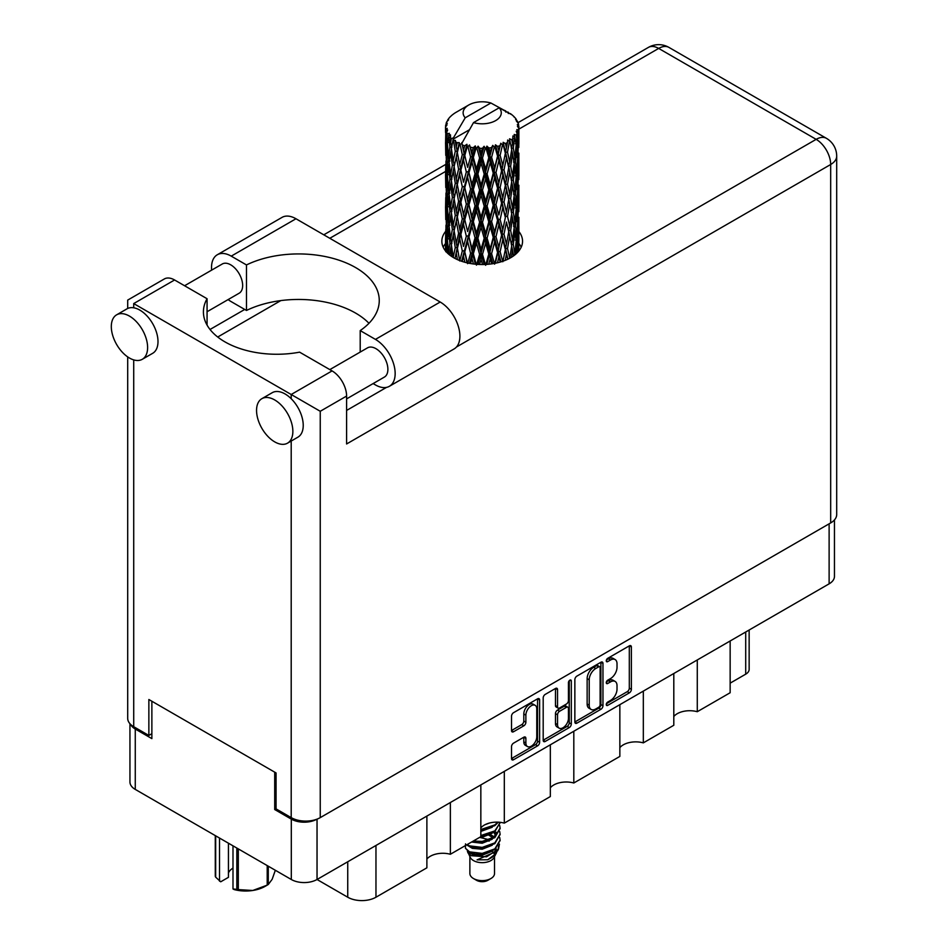 <?xml version="1.0" encoding="UTF-8"?>
<svg xmlns="http://www.w3.org/2000/svg" width="948" height="948" viewBox="0 0 948 948"><rect width="100%" height="100%" fill="white"/><g stroke="black" fill="none" stroke-linecap="round" stroke-linejoin="round"><path stroke-width="1.42" d="M535.182 705.336L533.108 704.139A7.703 4.444 120 0 0 529.257 704.518A7.703 4.444 120 0 0 523.806 713.962L525.879 715.159A7.703 4.444 120 0 1 531.33 705.715A7.703 4.444 120 0 1 535.182 705.336A7.703 4.444 120 0 1 536.769 708.867L536.769 736.738A7.703 4.444 120 0 1 533.416 744.488A7.703 4.444 120 0 1 527.479 746.55A7.703 4.444 120 0 1 525.879 743.031L525.879 738.385A2.88 1.659 120 0 0 525.287 737.058A2.88 1.659 120 0 0 523.841 737.2L513.555 743.137A2.88 1.659 120 0 0 511.517 746.669L511.517 758.542A2.88 1.659 120 0 0 512.121 759.869A2.88 1.659 120 0 0 513.555 759.727L537.587 745.851A2.88 1.659 120 0 0 539.625 742.32L539.625 699.991A2.88 1.659 120 0 0 539.033 698.664A2.88 1.659 120 0 0 537.587 698.806L513.555 712.683A2.88 1.659 120 0 0 511.517 716.214L511.517 730.564A2.88 1.659 120 0 0 512.121 731.88A2.88 1.659 120 0 0 513.555 731.738L523.841 725.801A2.88 1.659 120 0 0 525.879 722.269L525.879 715.159M569.866 680.178L571.3 680.996A2.014 1.161 120 0 0 570.874 680.072A2.014 1.161 120 0 0 569.866 680.178A2.014 1.161 120 0 0 568.445 682.643L568.445 700.513A2.88 1.659 120 0 1 566.406 704.044L559.581 707.978A2.88 1.659 120 0 1 558.147 708.132A2.88 1.659 120 0 1 557.543 706.805L557.543 689.646A2.88 1.659 120 0 0 556.95 688.319A2.88 1.659 120 0 0 555.516 688.461L557.543 689.646M574.855 679.645L574.855 721.973A2.88 1.659 120 0 0 575.46 723.3A2.88 1.659 120 0 0 576.894 723.158L600.925 709.282A2.88 1.659 120 0 0 602.964 705.75L602.964 663.422A2.88 1.659 120 0 0 602.371 662.095A2.88 1.659 120 0 0 600.925 662.237L576.894 676.114A2.88 1.659 120 0 0 574.855 679.645M834.453 519.931L834.453 576.42A18.19 10.499 180 0 1 829.121 583.838L317.035 879.495L347.738 897.223L347.738 861.768M610.5 700.454L607.704 702.077A2.014 1.161 120 0 0 606.388 703.854A2.014 1.161 120 0 0 606.696 705.466A2.014 1.161 120 0 0 607.704 705.371L629.342 692.87A2.88 1.659 120 0 0 631.38 689.35L631.38 647.01A2.88 1.659 120 0 0 630.775 645.695A2.88 1.659 120 0 0 629.342 645.837L607.704 658.339A2.014 1.161 120 0 0 606.388 660.104A2.014 1.161 120 0 0 606.696 661.728A2.014 1.161 120 0 0 607.704 661.621L610.5 660.009A9.219 5.321 120 0 1 615.11 659.547A9.219 5.321 120 0 1 617.018 663.766L617.018 667.297A9.219 5.321 120 0 1 610.5 678.59L607.704 680.202A2.014 1.161 120 0 0 606.388 681.979A2.014 1.161 120 0 0 606.696 683.591A2.014 1.161 120 0 0 607.704 683.496L610.5 681.885A9.219 5.321 120 0 1 615.11 681.422A9.219 5.321 120 0 1 617.018 685.641L617.018 689.172A9.219 5.321 120 0 1 610.5 700.454M543.192 740.222L567.188 726.369L569.262 727.566A2.88 1.659 120 0 0 571.3 724.035L571.3 680.996M569.262 727.566L545.23 741.443A2.88 1.659 120 0 1 543.785 741.585A2.88 1.659 120 0 1 543.192 740.258L543.192 697.929A2.88 1.659 120 0 1 545.23 694.398L555.516 688.461M504.312 771.376L504.312 823.125L550.338 796.545L550.338 744.796M450.359 802.518L450.359 854.267L480.837 836.681L480.837 784.92M697.278 659.962L697.278 711.711L730.15 692.739L730.15 640.99M643.325 691.116L643.325 742.865L673.803 725.267L673.803 673.518M573.813 731.24L573.813 782.989L619.85 756.421L619.85 704.66M317.035 819.131L317.035 879.495A18.19 10.499 180 0 1 291.309 879.495L135.268 789.411A18.19 10.499 180 0 1 129.947 781.981L129.947 723.703M276.058 808.751L274.707 809.533L291.309 819.119A18.19 10.499 0 0 0 316.94 819.167M274.707 809.533L274.707 772.158M130.587 724.379A18.19 10.499 0 0 0 135.268 729.036L151.87 738.622L151.87 701.236M749.145 630.017L749.145 669.383A11.743 6.778 180 0 1 745.709 674.17L730.15 683.153M375.965 845.474L375.965 897.223L426.884 867.823L426.884 816.074M480.837 827.912A17.609 10.167 180 0 1 504.312 823.125M426.884 859.066A17.609 10.167 180 0 1 450.359 854.267M375.965 897.223A19.955 11.518 180 0 1 347.738 897.223M673.803 716.51A17.609 10.167 180 0 1 697.278 711.711M619.85 747.652A17.609 10.167 180 0 1 643.325 742.865M550.338 787.788A17.609 10.167 180 0 1 573.813 782.989M615.11 681.422L613.036 680.226A9.219 5.321 120 0 0 608.426 680.688L610.5 681.885M606.436 681.837L608.426 680.688M615.11 659.547L613.036 658.35A9.219 5.321 120 0 0 608.426 658.813L610.5 660.009M606.436 659.962L608.426 658.813M606.436 703.7L627.268 691.673A2.88 1.659 120 0 0 629.306 688.153L629.306 645.861M576.894 723.158L574.855 721.973L598.852 708.085A2.88 1.659 120 0 0 600.89 704.554L600.89 662.261L602.964 663.422M598.686 707.279A2.014 1.161 120 0 0 600.12 704.814L600.12 667.653A2.014 1.161 120 0 0 599.693 666.728A2.014 1.161 120 0 0 598.686 666.823L595.735 668.53A9.219 5.321 120 0 0 589.218 679.823L589.218 705.217A9.219 5.321 120 0 0 591.125 709.436A9.219 5.321 120 0 0 595.735 708.986L598.686 707.279M599.693 666.728L597.619 665.532A2.014 1.161 120 0 0 596.612 665.626L598.686 666.823M591.125 709.436L589.052 708.239A9.219 5.321 120 0 1 587.144 704.02L587.144 678.626A9.219 5.321 120 0 1 593.661 667.333L596.612 665.626M555.469 688.485L555.469 705.608A2.88 1.659 120 0 0 556.073 706.924L558.147 708.132M569.227 680.735L569.227 722.838L571.3 724.035M557.543 724.628A7.703 4.444 120 0 0 559.142 728.147A7.703 4.444 120 0 0 565.079 726.085A7.703 4.444 120 0 0 568.445 718.335L568.445 708.511A2.88 1.659 120 0 0 567.852 707.196A2.88 1.659 120 0 0 566.406 707.338L559.581 711.273A2.88 1.659 120 0 0 557.543 714.804L557.543 724.628L555.469 723.431A7.703 4.444 120 0 0 557.069 726.95L559.142 728.147M567.852 707.196L565.778 705.999A2.88 1.659 120 0 0 564.333 706.141L566.406 707.338M555.469 723.431L555.469 713.607A2.88 1.659 120 0 1 557.507 710.076L564.333 706.141M567.188 726.369A2.88 1.659 120 0 0 569.227 722.838M527.479 746.55L525.393 745.353A7.703 4.444 120 0 1 523.806 741.822L523.806 737.224M511.517 730.517L521.767 724.604A2.88 1.659 120 0 0 523.806 721.072L523.806 713.962M513.555 759.727L511.517 758.542L535.513 744.654A2.88 1.659 120 0 0 537.552 741.123L537.552 698.83M368.973 323.28A80.698 46.594 0 0 0 246.48 310.458L231.241 301.665A27.871 16.092 60 0 1 228.124 299.58M211.641 270.133A27.871 16.092 60 0 1 211.523 267.526A27.871 16.092 60 0 1 217.293 254.763A27.871 16.092 60 0 1 231.241 256.138L295.977 218.763A27.871 16.092 60 0 0 282.03 217.388L217.293 254.763M292.861 431.399A25.679 14.824 -120 0 0 281.651 405.554A25.679 14.824 -120 0 0 261.861 398.681A25.679 14.824 -120 0 0 256.553 410.437A25.679 14.824 -120 0 0 267.763 436.27A25.679 14.824 -120 0 0 287.54 443.154A25.679 14.824 -120 0 0 292.861 431.399M287.54 443.154L297.921 437.158A25.679 14.824 -120 0 0 303.23 425.403A25.679 14.824 -120 0 0 291.202 398.729A25.679 14.824 -120 0 0 272.242 392.685L261.861 398.681M147.615 347.549A25.679 14.824 -120 0 0 136.405 321.704A25.679 14.824 -120 0 0 116.628 314.831A25.679 14.824 -120 0 0 111.307 326.574A25.679 14.824 -120 0 0 122.517 352.419A25.679 14.824 -120 0 0 142.295 359.292A25.679 14.824 -120 0 0 147.615 347.549M142.295 359.292L152.675 353.308A25.679 14.824 -120 0 0 157.996 341.553A25.679 14.824 -120 0 0 133.715 307.804A25.679 14.824 -120 0 0 126.996 308.835L116.628 314.831M445.524 231.513A40.349 23.297 0 0 0 441.851 241.23A40.349 23.297 0 0 0 466.76 262.75A40.349 23.297 0 0 0 510.723 257.702A40.349 23.297 0 0 0 522.549 241.23A40.349 23.297 0 0 0 518.876 231.525M518.864 243.482A40.349 23.297 180 0 1 521.187 247.215M184.587 285.751L222.282 263.994A16.874 9.741 60 0 1 235.282 268.509A16.874 9.741 60 0 1 242.652 285.49A16.874 9.741 60 0 1 239.157 293.216L207.067 311.738M329.833 369.601L367.528 347.845A16.874 9.741 60 0 1 380.527 352.36A16.874 9.741 60 0 1 387.886 369.341A16.874 9.741 60 0 1 384.402 377.067L346.601 398.895M246.48 310.458L246.48 264.942L231.241 256.138M127.696 308.467L127.696 300.101L164.324 278.961A20.536 11.862 60 0 1 174.586 279.98L133.715 303.573C125.883 299.058 125.883 299.058 133.715 303.573L320.246 411.278L320.246 817.626A20.536 11.862 180 0 1 291.202 817.626L276.058 808.881L276.058 772.94L148.86 699.505L148.86 735.447L133.715 726.701A20.536 11.862 180 0 1 127.696 718.311L127.696 356.91M291.202 398.729L291.202 394.498L332.073 370.905L299.604 352.158A73.363 42.352 0 0 1 203.417 311.904A73.363 42.352 0 0 1 207.067 298.727L174.586 279.98M332.073 370.905A20.536 11.862 60 0 1 346.601 396.063L346.601 443.972L830.673 164.502L830.673 522.929L320.246 817.626M148.86 735.447L151.87 733.705M456.474 347.004L816.157 139.344A20.536 11.862 60 0 1 830.673 164.502A20.536 11.862 180 0 0 836.693 156.112L836.693 514.539A20.536 11.862 180 0 1 830.673 522.929M210.029 329.477L244.726 309.451M217.708 337.026L280.798 300.599M443.202 247.215A40.349 23.297 180 0 1 445.513 243.506M207.067 325.081L207.067 298.727M360.204 352.075L360.204 330.591L375.444 339.396A27.871 16.092 60 0 1 393.657 363.961A27.871 16.092 60 0 1 389.379 386.298A27.871 16.092 60 0 1 375.444 384.924L373.121 383.584M375.444 339.396L440.18 302.021A27.871 16.092 60 0 1 458.394 326.586A27.871 16.092 60 0 1 454.116 348.923L389.379 386.298M360.204 330.591A80.698 46.594 0 0 0 379.259 300.528A80.698 46.594 0 0 0 332.535 258.259A80.698 46.594 0 0 0 246.48 264.942M440.18 302.021L295.977 218.763M469.876 856.601L469.876 873.511A12.324 7.11 0 0 0 473.479 878.535L476.595 880.337A7.928 4.574 0 0 0 487.793 880.337L490.91 878.535A12.324 7.11 0 0 0 494.524 873.511L494.524 856.601M476.595 880.337L473.479 878.535A12.324 7.11 0 0 0 490.91 878.535M467.34 851.055L470.409 857.62A12.324 7.11 0 0 0 473.479 860.571A12.324 7.11 0 0 0 493.979 857.62L496.693 852.288M494.098 853.698A12.324 7.11 0 0 0 492.083 851.292M467.791 852.69L471.274 855.689L486.537 856.814L498.506 849.1L497.522 850.949L477.093 859.86L487.758 859.753L496.16 853.52M498.601 845.723L498.138 849.562M498.506 849.1L499.418 844.147M469.544 851.861A17.905 10.333 0 0 0 475.351 854.101L469.888 852.631L465.444 848.27L469.544 851.861L482.2 853.39L494.856 848.863L500.094 840.058L499.679 837.44M465.527 843.862L465.444 848.27M475.351 854.101L482.2 854.136L494.856 849.609L500.082 840.426M466.606 844.893L469.544 846.611L482.2 848.14L494.856 843.625L500.082 834.441M467.163 844.573L469.544 845.865L482.2 847.394L494.856 842.867L500.094 834.062L499.679 831.443M472.365 841.575L482.2 842.156L494.856 837.629L500.082 828.457M473.289 841.03L482.2 841.409L494.856 836.883L500.094 828.078L499.679 825.459M480.837 836.278L494.856 831.645L500.082 822.461M480.837 835.532L494.856 830.886L500.094 822.84M480.837 830.282L494.856 825.649L498.328 822.177M480.837 829.536L494.856 824.902L497.795 822.153M494.453 836.966L492.225 835.638M456.261 146.857L455.324 141.596A36.676 21.176 0 0 0 456.261 142.153A36.676 21.176 0 0 0 457.232 142.698L456.261 146.857L457.303 151.265L456.261 156.858L458.595 169.147L456.261 178.947L454.116 166.564L459.413 143.776L459.259 142.603L457.232 142.698M454.116 166.564L456.261 156.858M456.261 211.048L454.116 198.677L457.303 183.355L456.261 188.972L458.595 201.26L456.261 211.048L457.303 215.469L456.261 221.085L458.595 233.35L456.261 243.162L454.116 230.767L459.721 206.782L462.304 218.881L459.721 228.871L457.303 216.642M454.116 198.677L456.261 188.972M454.116 230.767L456.261 221.085M457.303 248.755L459.721 238.884L462.304 250.995L459.721 260.961L457.303 247.582L455.016 258.437L456.261 253.187L457.457 259.634M445.643 125.409A36.676 21.176 0 0 1 445.714 124.97L447.302 123.252L446.129 123.323A36.676 21.176 0 0 1 446.721 121.806L448.617 119.875L447.563 120.218A36.676 21.176 0 0 1 447.811 119.803L448.925 118.263A36.676 21.176 0 0 1 450.146 116.877L451.651 115.466A36.676 21.176 0 0 1 452.078 115.099L453.808 113.772A36.676 21.176 0 0 1 455.597 112.599L468.715 105.015A19.079 11.009 0 0 0 465.219 117.813L453.464 137.804L451.331 138.621L450.62 142.662L450.466 134.806L448.688 135.789L449.921 146.94L448.534 156.325L447.397 143.586L449.34 133.301L447.373 133.834L446.97 137.792L446.627 132.341L447.669 129.971L446.034 130.706L446.603 141.987L445.963 151.23L445.916 130.279L447.219 128.347L445.607 128.62L445.536 132.542L445.513 127.068L447.029 124.887L445.643 125.409L445.619 126.925M445.513 127.068A36.676 21.176 0 0 0 445.513 127.186A36.676 21.176 0 0 0 445.607 128.62M446.627 132.341A36.676 21.176 0 0 0 447.373 133.834M449.956 137.282A36.676 21.176 0 0 0 451.331 138.621M505.829 112.113L505.722 110.94A36.676 21.176 0 0 0 503.649 110.004L490.874 103A19.079 11.009 0 0 0 468.715 105.015M518.805 243.731L518.852 221.488M518.343 251.576L518.71 240.2L518.876 250.936M518.438 239.275L518.71 240.2M508.495 112.859L508.401 112.362A36.676 21.176 0 0 0 507.855 112.054L507.085 112.077M518.805 211.641L518.852 189.387M518.876 217.305L518.71 230.186L518.876 217.305M518.544 236.028L517.987 248.85L517.17 239.595L517.987 226.773L518.544 236.028M515.925 254.017L516.707 245.39L517.454 252.547M516.032 242.866L516.707 245.39M517.312 251.066L517.987 248.85M517.17 239.595L515.333 240.093M517.49 225.02L517.987 226.773M518.307 231.49L518.71 230.186M518.283 220.943L516.565 221.571M518.438 207.174L518.71 208.11M514.017 116.995L513.958 116.592A36.676 21.176 0 0 0 513.567 116.213L511.991 114.827A36.676 21.176 0 0 0 511.944 114.791A36.676 21.176 0 0 0 510.332 113.594L509.787 113.582M508.401 112.362L508.306 113.535M469.201 129.888L453.251 139.095L453.464 137.804M452.978 139.984A36.676 21.176 0 0 0 453.452 140.34L455.265 151.265L453.215 160.899L451.378 148.374L453.251 139.095M455.324 141.596L455.478 140.423L453.452 140.34M459.413 143.776A36.676 21.176 0 0 0 460.017 144.049L462.304 154.678L459.721 164.656L457.303 152.438M511.944 114.791L499.181 107.788L473.514 122.612L461.558 143.895L460.017 144.049M518.805 179.539L518.852 157.273M518.876 185.216L518.71 198.073L518.876 185.216M518.544 203.915L517.987 216.76L517.17 207.482L517.987 194.672L518.544 203.915M517.655 222.567L516.707 235.365L515.511 226.003L516.707 213.288L517.655 222.567M516.198 241.159L514.883 253.851L513.318 244.418L514.883 231.774L516.198 241.159M511.482 257.252L512.536 250.118L513.567 255.877M513.958 116.592L515.297 118.062A36.676 21.176 0 0 1 516.376 119.495L515.582 119.531L517.312 121.06A36.676 21.176 0 0 1 517.525 121.486L516.376 121.107L518.189 123.098A36.676 21.176 0 0 1 518.615 124.638L517.324 124.52L518.84 126.297A36.676 21.176 0 0 1 518.864 126.736L517.407 126.167L518.817 128.395L518.71 133.869L518.556 129.947L516.838 129.615L518.07 131.582L518.544 139.7L517.987 152.545L517.17 143.278L517.904 132.021L516.222 131.215L517.146 133.621L516.707 139.048L516.233 135.078L514.195 134.474L516.198 144.831L514.883 157.534L513.318 148.089L514.705 136.986L512.904 135.931L512.536 143.776L511.754 139.723L509.526 138.799L510.19 142.07L509.526 138.799M473.514 122.612A19.079 11.009 0 0 0 495.686 120.586A19.079 11.009 0 0 0 499.181 107.788M462.375 144.997A36.676 21.176 0 0 0 464.698 145.791L463.525 150.104L461.771 142.603M467.281 146.525A36.676 21.176 0 0 0 467.98 146.703L470.587 156.977L467.625 167.358L464.781 155.519L467.281 146.525L466.926 144.297L464.698 145.791M470.682 147.284A36.676 21.176 0 0 0 473.265 147.722L471.962 152.213L469.521 144.949L467.98 146.703M476.086 148.066A36.676 21.176 0 0 0 476.832 148.125L479.605 158.008L476.453 168.839L473.348 157.439L476.086 148.066L475.292 145.921L473.265 147.722M479.7 148.303A36.676 21.176 0 0 0 482.39 148.362L481.039 153.043L479.7 148.303L478.1 146.17L476.832 148.125M485.269 148.279A36.676 21.176 0 0 0 486.028 148.244L488.789 157.724L485.649 169.005L482.485 158.067L485.269 148.279L484.096 146.288L482.39 148.362M488.872 148.007A36.676 21.176 0 0 0 491.502 147.663L490.199 152.545L488.872 148.007L486.916 146.134L486.028 148.244M494.264 147.177A36.676 21.176 0 0 0 494.986 147.035L497.558 156.124L494.619 167.843L491.597 157.356L494.264 147.177L492.782 145.376L491.502 147.663M497.641 146.395A36.676 21.176 0 0 0 500.034 145.684L498.849 150.744L497.641 146.395L495.449 144.819L494.986 147.035M502.499 144.819A36.676 21.176 0 0 0 503.127 144.57L505.355 153.303L502.819 165.438L500.117 155.365L502.499 144.819L500.805 143.243L500.034 145.684M505.426 143.575A36.676 21.176 0 0 0 507.453 142.544L506.457 147.77L505.426 143.575L503.151 142.319L503.127 144.57M509.455 141.347A36.676 21.176 0 0 0 509.965 141.015L511.707 149.464L509.716 161.93L507.512 152.213L509.455 141.347L507.654 140.031L507.453 142.544M511.754 139.723A36.676 21.176 0 0 0 513.271 138.432M516.233 135.078A36.676 21.176 0 0 0 517.146 133.621M518.556 129.947A36.676 21.176 0 0 0 518.817 128.395M511.647 246.16L512.536 250.118M514.48 255.202L514.883 253.851M513.318 244.418L511.316 244.631L512.536 240.093L510.64 230.506L512.536 218.016L514.195 227.484L512.536 240.093M514.077 228.515L514.883 231.774M515.819 238.327L516.707 235.365M515.511 226.003L513.567 226.371L514.883 221.749L513.318 212.305L514.883 199.661L516.198 209.046L514.883 221.749M516.032 210.764L516.707 213.288M517.312 218.964L517.987 216.76M517.17 207.482L515.333 207.979M517.49 192.918L517.987 194.672M518.307 199.376L518.71 198.073M518.283 188.853L516.565 189.482M518.438 175.06L518.71 175.996M517.584 122.422L517.525 121.486M516.293 120.147L516.376 119.495M518.805 147.414L518.864 126.736M518.876 153.102L518.71 165.971L518.876 153.102M518.544 171.801L517.987 184.659L517.17 175.368L517.987 162.582L518.544 171.801M517.655 190.477L516.707 203.251L515.511 193.913L516.707 181.175L517.655 190.477M511.707 245.793L509.716 258.235L507.512 248.53L509.716 236.159L511.707 245.793M505.213 260.356L506.457 254.1L507.69 259.278M507.512 248.53L505.485 248.459L507.879 259.195M502.819 261.743L500.117 251.682L502.819 239.666L506.457 254.1M510.64 230.506L508.614 230.589L509.74 236.171L508.614 230.589L509.716 226.145L507.512 216.417L509.716 204.057L510.19 206.285L511.707 213.679L509.716 226.145M511.647 214.047L512.536 218.016M513.318 212.305L511.316 212.518L512.536 207.979L510.64 198.416L512.536 185.903L514.195 195.395L512.536 207.979M514.077 196.414L514.883 199.661M515.819 206.214L516.707 203.251M515.511 193.913L513.567 194.281L514.883 189.647L513.318 180.191L514.883 167.571L516.198 176.932L514.883 189.647M516.032 178.651L516.707 181.175M517.312 186.863L517.987 184.659M517.17 175.368L515.333 175.866M517.49 160.816L517.987 162.582M518.307 167.263L518.71 165.971M518.283 156.74L516.565 157.38M518.438 142.958L518.71 143.883M518.556 125.954L518.615 124.638M517.655 158.363L516.707 171.15L515.511 161.812L516.707 149.061L517.655 158.363M508.732 231.762L506.457 244.074L503.992 234.18L506.457 221.998L508.732 231.762L506.457 221.998M505.355 249.632L502.926 261.21M497.475 262.786L498.849 257.086L500.224 262.063M500.117 251.682L498.186 251.327L500.923 261.861M497.558 252.441L494.619 264.16L491.597 253.673L494.619 242.084L497.558 252.441L498.186 251.327L498.849 257.086M503.992 234.18L501.99 233.955L505.485 248.459L506.457 244.074M501.611 235.104L498.849 247.061L495.97 236.763L498.849 224.984L501.611 235.104L501.99 233.955L502.819 239.666M507.512 216.417L505.485 216.345L506.457 211.961L503.992 202.078L506.457 189.884L508.732 199.661L506.457 211.961M510.64 198.416L508.614 198.488L510.19 206.285M508.732 199.661L509.716 204.057M511.647 181.933L512.536 185.903M513.318 180.191L511.316 180.404L512.536 175.878L510.64 166.315L512.536 153.789L514.195 163.293L512.536 175.878M514.077 164.312L514.883 167.571M515.819 174.1L516.707 171.15M515.511 161.812L513.567 162.167L514.883 157.534M516.032 146.549L516.707 149.061M517.312 154.749L517.987 152.545M517.17 143.278L515.333 143.776M518.307 135.173L518.71 133.869M511.707 181.566L509.716 194.044L507.512 184.303L509.716 171.967L511.707 181.566M505.355 217.519L502.819 229.653L500.117 219.569L502.819 207.565L505.355 217.519L501.99 201.865L502.819 207.565M488.741 264.208L490.199 258.875L491.645 263.876M491.597 253.673L489.879 253.045L492.841 263.698M488.789 254.04L485.649 265.31L482.485 254.384L485.649 243.233L488.789 254.04L489.879 253.045L490.199 258.875M495.97 236.763L494.121 236.265L498.186 251.327L498.849 247.061M493.256 237.332L490.199 248.862L487.082 238.126L490.199 226.785L493.256 237.332L494.121 236.265L494.619 242.084M500.117 219.569L498.186 219.213L501.99 233.955L502.819 229.653M497.558 220.327L494.619 232.059L491.597 221.559L494.619 209.97L497.558 220.327L498.186 219.213L498.849 224.984M503.992 202.078L501.99 201.865L502.819 197.551L500.117 187.455L502.819 175.475L505.355 185.405L502.819 197.551M507.512 184.303L505.485 184.232L508.614 198.488L509.716 194.044M505.355 185.405L506.457 189.884M510.64 166.315L508.614 166.386L510.19 174.207M508.732 167.559L506.457 179.859L503.992 169.976L506.457 157.771L509.716 171.967M511.647 149.843L512.536 153.789M513.318 148.089L511.316 148.315L512.536 143.776M515.819 142.01L516.707 139.048M501.611 203.014L498.849 214.947L495.97 204.673L498.849 192.871L501.611 203.014L501.99 201.865L498.849 214.947M479.57 264.468L481.039 259.373L482.52 264.516M482.485 254.384L481.086 253.531L484.12 264.492M479.605 254.337L476.453 265.144L473.348 253.756L476.453 243.067L479.605 254.337L481.086 253.531L481.039 259.373M487.082 238.126L485.506 237.379L489.879 253.045L490.199 248.862M484.215 238.28L481.039 249.36L477.887 238.173L481.039 227.283L484.215 238.28L485.506 237.379L485.649 243.233M491.597 221.559L489.879 220.931L494.121 236.265L494.619 232.059M488.789 221.927L485.649 233.22L482.485 222.27L485.649 211.131L488.789 221.927L489.879 220.931L490.199 226.785M495.97 204.673L494.121 204.176L498.186 219.213L486.893 264.362M493.256 205.242L490.199 216.737L487.082 206.036L490.199 194.672L493.256 205.242L494.121 204.176L494.619 209.97M500.117 187.455L498.186 187.1L501.99 201.865L503.898 192.48M497.558 188.214L494.619 199.957L491.597 189.446L494.619 177.88L497.558 188.214L498.186 187.1L498.849 192.871M503.992 169.976L501.99 169.751L505.485 184.232L506.457 179.859M501.611 170.913L498.849 182.846L495.97 172.572L498.849 160.757L501.611 170.913L501.99 169.751L502.819 175.475M507.512 152.213L505.485 152.13L508.614 166.386L509.716 161.93M505.355 153.303L506.457 157.771M470.528 263.52L471.962 258.543L473.408 263.959M473.348 253.756L472.377 252.725L475.327 264.184M470.587 253.294L467.625 263.663L464.781 251.848L467.625 241.586L470.587 253.294L472.377 252.725L471.962 258.543M477.887 238.173L476.69 237.213L481.086 253.531L481.039 249.36M475.043 237.912L471.962 248.53L468.964 236.893L471.962 226.453L475.043 237.912L476.69 237.213L476.453 243.067M482.485 222.27L481.086 221.417L485.506 237.379L485.649 233.22M479.605 222.223L476.453 233.054L473.348 221.642L476.453 210.966L479.605 222.223L481.086 221.417L481.039 227.283M487.082 206.036L485.506 205.289L489.879 220.931L490.199 216.737M484.215 206.19L481.039 217.246L477.887 206.083L481.039 195.169L484.215 206.19L485.506 205.289L485.649 211.131M491.597 189.446L489.879 188.818L494.121 204.176L494.619 199.957M488.789 189.813L485.649 201.118L482.485 190.157L485.649 179.042L488.789 189.813L489.879 188.818L490.199 194.672M495.97 172.572L494.121 172.074L498.186 187.1L498.849 182.846M493.256 173.129L490.199 184.635L487.082 173.934L490.199 162.558L493.256 173.129L494.121 172.074L494.619 177.88M500.117 155.365L498.186 154.998L501.99 169.751L502.819 165.438M497.558 156.124L498.186 154.998L498.849 160.757M503.151 142.319L505.485 152.13L506.457 147.77M462.186 261.458L463.525 256.446L464.876 262.264M464.781 251.848L467.009 262.809M462.304 250.995L464.271 250.71L463.525 256.446M468.964 236.893L472.377 252.725L471.962 248.53M466.321 236.23L463.525 246.421L460.87 234.369L463.525 224.344L466.321 236.23L468.217 235.803L467.625 241.586M473.348 221.642L472.377 220.623L476.69 237.213L476.453 233.054M470.587 221.18L467.625 231.573L464.781 219.735L467.625 209.484L470.587 221.18L472.377 220.623L471.962 226.453M477.887 206.083L476.69 205.124L481.086 221.417L481.039 217.246M475.043 205.823L471.962 216.417L468.964 204.804L471.962 194.34L475.043 205.823L476.69 205.124L476.453 210.966M482.485 190.157L481.086 189.304L485.506 205.289L485.649 201.118M479.605 190.11L476.453 200.952L473.348 189.529L476.453 178.876L479.605 190.11L481.086 189.304L481.039 195.169M487.082 173.934L485.506 173.176L489.879 188.818L490.199 184.635M484.215 174.088L481.039 185.144L477.887 173.97L481.039 163.056L484.215 174.088L485.506 173.176L485.649 179.042M491.597 157.356L489.879 156.728L494.121 172.074L494.619 167.843M488.789 157.724L489.879 156.728L490.199 162.558M495.449 144.819L498.186 154.998L498.849 150.744M455.265 247.582L453.215 257.216L451.378 244.691L453.215 235.14L455.265 247.582L457.303 247.582L456.261 253.187M460.87 234.369L463.525 246.421M458.595 233.35L460.61 233.208L459.721 238.884M464.781 219.735L467.625 231.573M462.304 218.881L464.271 218.597L463.525 224.344M468.964 204.804L472.377 220.623L471.962 216.417M466.321 204.14L463.525 214.307L460.87 202.279L463.525 192.231L466.321 204.14L468.217 203.702L467.625 209.484M473.348 189.529L472.377 188.51L476.69 205.124L476.453 200.952M470.587 189.067L467.625 199.471L464.781 187.621L467.625 177.394L470.587 189.067L472.377 188.51L471.962 194.34M477.887 173.97L476.69 173.022L481.086 189.304L481.039 185.144M475.043 173.709L471.962 184.315L468.964 172.69L471.962 162.227L475.043 173.709L476.69 173.022L476.453 178.876M482.485 158.067L481.086 157.202L485.506 173.176L485.649 169.005M479.605 158.008L481.086 157.202L481.039 163.056M486.916 146.134L489.879 156.728L490.199 152.545M449.648 254.988L450.62 248.992L451.615 256.422M451.473 245.39L450.62 248.992M454.128 230.826L453.215 235.14M460.337 231.81L457.303 247.582L456.261 243.162M460.87 202.279L464.271 218.597L460.384 232.047M460.61 233.208L459.721 228.871M458.595 201.26L460.61 201.106L459.721 206.782M464.781 187.621L468.217 203.702L464.271 218.597L463.525 214.307M462.304 186.768L459.721 196.769L457.303 184.528L459.721 174.693L462.304 186.768L464.271 186.483L463.525 192.231M468.964 172.69L472.377 188.51L468.217 203.702L467.625 199.471M466.321 172.026L463.525 182.206L460.87 170.166L463.525 160.117L466.321 172.026L468.217 171.6L467.625 177.394M473.348 157.439L472.377 156.408L476.69 173.022L472.377 188.51L471.962 184.315M470.587 156.977L472.377 156.408L471.962 162.227M478.1 146.17L481.086 157.202L476.69 173.022L476.453 168.839M484.096 146.288L481.086 157.202L481.039 153.043M455.265 215.469L453.215 225.114L451.378 212.577L453.215 203.026L455.265 215.469L457.303 215.469L460.384 199.945M452.35 229.452L450.62 238.967L449.127 226.311L450.62 216.891L452.35 229.452L454.376 229.606L453.215 225.114M449.921 243.269L448.534 252.642L447.397 239.903L448.534 230.565L449.921 243.269L451.888 243.553L450.62 238.967M446.33 251.884L446.97 244.122L447.669 253.282M447.563 241.977L446.97 244.122M449.103 254.55L448.534 252.642M449.281 227.674L448.534 230.565M451.473 213.276L450.62 216.891M454.128 198.736L453.215 203.026M460.337 199.696L459.721 196.769M457.303 184.528L456.261 178.947M460.87 170.166L463.525 182.206M458.595 169.147L460.61 169.005L459.721 174.693M464.781 155.519L467.625 167.358M462.304 154.678L464.271 154.382L463.525 160.117M469.521 144.949L472.377 156.408L471.962 152.213M455.265 183.355L453.215 193.013L451.378 180.464L453.215 170.936L455.265 183.355L457.303 183.355L460.61 169.005L459.721 164.656M452.35 197.362L450.62 206.854L449.127 194.21L450.62 184.777L452.35 197.362L454.376 197.504L453.215 193.013M449.921 211.155L448.534 220.552L447.397 207.802L448.534 198.464L449.921 211.155L451.888 211.44L450.62 206.854M447.989 224.783L446.97 234.097L446.224 221.275L446.97 212.02L447.989 224.783L449.885 225.209M446.603 238.315L445.963 247.547L445.963 225.47L446.603 238.315L448.38 238.884M445.513 250.936L445.536 238.872L445.773 251.741M446.52 249.324L445.963 247.547M446.366 224.119L445.963 225.47M447.764 236.704L446.97 234.097M447.563 209.875L446.97 212.02M449.506 223.835L448.534 220.552M449.281 195.572L448.534 198.464M451.473 181.163L450.62 184.777M454.128 166.623L453.215 170.936M460.325 167.559L460.61 169.005L464.271 154.382L463.525 150.104M461.795 142.745L464.271 154.382L466.926 144.297M452.35 165.248L450.62 174.752L449.127 162.108L450.62 152.664L452.35 165.248L454.376 165.402L453.215 160.899M449.921 179.042L448.534 188.451L447.397 175.688L448.534 166.362L449.921 179.042L451.888 179.326L450.62 174.752M447.989 192.693L446.97 201.983L446.224 189.173L446.97 179.907L447.989 192.693L449.885 193.119M446.603 206.202L445.963 215.445L445.963 193.356L446.603 206.202L448.38 206.771M445.773 219.628L445.536 206.782L446.318 219.865M445.773 229.629L445.584 238.718M446.52 217.222L445.963 215.445M446.366 192.017L445.963 193.356M447.764 204.59L446.97 201.983M447.563 177.762L446.97 179.907M449.506 191.745L448.534 188.451M449.281 163.471L448.534 166.362M451.473 149.061L450.62 152.664M455.265 151.265L457.303 151.265L459.259 142.603M447.989 160.579L446.97 169.882L446.224 157.072L446.97 147.793L447.989 160.579L449.885 161.018M446.603 174.088L445.963 183.343L445.963 161.267L446.603 174.088L448.38 174.657M445.773 187.538L445.536 174.669L446.318 187.763M445.773 197.516L445.584 206.617M446.52 185.133L445.963 183.343M446.366 159.916L445.963 161.267M447.764 172.477L446.97 169.882M447.563 145.66L446.97 147.793M449.494 159.631L448.534 156.325M490.874 103L465.219 117.813M449.921 146.94L451.888 147.236L450.62 142.662M445.773 155.425L445.536 142.555L446.318 155.662M445.773 165.402L445.584 174.503M446.52 153.019L445.963 151.23M446.603 141.987L448.38 142.555M447.764 140.387L446.97 137.792M445.773 133.312L445.584 142.39M446.129 123.323L446.2 124.449M447.563 120.218L447.492 121M487.758 859.753L492.048 857.348L494.856 854.338M495.745 852.453L496.124 848.602M496.088 849.42L495.982 848.721M489.097 841.184L488.386 840.84M469.355 846.54L472.353 848.365L482.2 849.218L492.225 845.225M495.117 834.441L493.647 832.439M479.487 837.451L482.2 837.238L492.225 833.245M484.973 824.724L489.429 823.042M494.418 853.484L496.124 848.661M489.298 839.774L479.996 837.44M495.484 833.695L494.453 831.917M469.106 852.252L472.353 854.349L482.2 855.215L492.225 851.221M493.185 837.961L488.386 834.856M471.559 842.037L482.2 843.234L492.225 839.241M494.133 837.38L496.124 832.19M480.837 831.396L492.225 827.26M493.41 836.693L490.116 834.228M475.292 145.921L460.61 201.106M492.782 145.376L461.605 261.257M500.805 143.243L489.879 188.818L469.45 263.331M503.898 160.39L494.121 204.176L478.065 264.397M503.898 224.617L495.377 263.248M503.886 256.742L502.997 261.186M238.304 848.898L238.304 889.603A31.248 18.048 180 0 1 236.834 889.378L232.995 888.963L232.995 845.829M236.834 889.378L236.834 848.045M228.444 843.21L228.444 877.327L220.718 881.794L215.67 877.161A31.248 18.048 180 0 1 215.279 876.308L215.279 835.603M232.995 888.963L234.203 889.58A27.433 15.843 180 0 0 252.761 890.48L267.206 885.136L267.206 865.583M238.304 889.603L252.761 890.48A27.433 15.843 180 0 0 265.061 886.38L267.751 884.828A31.248 18.048 180 0 1 267.206 885.136M268.284 866.199L268.284 884.508L272.159 879.282L275.335 870.276M215.67 835.828L215.67 877.161M228.444 873.037A17.609 10.167 180 0 1 232.995 868.119M219.509 838.044L219.509 881.178M829.121 583.838L829.121 523.829M291.309 879.495L291.309 819.119M135.268 729.036L135.268 789.411M745.709 674.17L745.709 631.996M606.27 682.679L607.704 683.496M606.27 660.803L607.704 661.621M629.342 645.837L631.38 647.01M629.306 688.153L631.38 689.35M627.268 691.673L629.342 692.87M606.27 704.542L607.704 705.371M600.89 704.554L602.964 705.75M598.852 708.085L600.925 709.282M593.661 667.333L595.735 668.53M587.144 678.626L589.218 679.823M587.144 704.02L589.218 705.217M543.192 740.258L545.23 741.443M555.469 705.608L557.543 706.805M557.507 710.076L559.581 711.273M555.469 713.607L557.543 714.804M523.841 737.2L525.879 738.385M523.806 741.822L525.879 743.031M523.806 721.072L525.879 722.269M521.767 724.604L523.841 725.801M511.517 730.564L513.555 731.738M537.587 698.806L539.625 699.991M537.552 741.123L539.625 742.32M535.513 744.654L537.587 745.851M291.202 817.626L291.202 441.045M133.715 303.573L133.715 307.804M133.715 359.896L133.715 726.701M836.693 156.112A20.536 20.536 0 0 0 826.419 138.325A20.536 11.862 120 0 0 816.157 139.344L658.67 48.419L518.876 129.129M445.536 171.469L329.797 238.292M346.601 410.437L386.535 387.376M346.601 396.063L320.246 411.278M648.396 47.4A20.536 11.862 60 0 1 658.67 48.419A20.536 11.862 120 0 1 668.933 47.4A20.536 20.536 0 0 0 648.396 47.4L517.881 122.754M445.536 164.525L323.778 234.82M826.419 138.325L668.933 47.4M500.094 840.805L500.094 840.058M500.094 834.821L500.094 834.062M500.094 828.825L500.094 828.078M518.876 240.223L518.876 226.169M518.876 208.133L518.876 194.056M518.876 176.02L518.876 161.966M518.876 143.906L518.876 129.864M510.19 238.375L509.74 236.171"/></g></svg>
